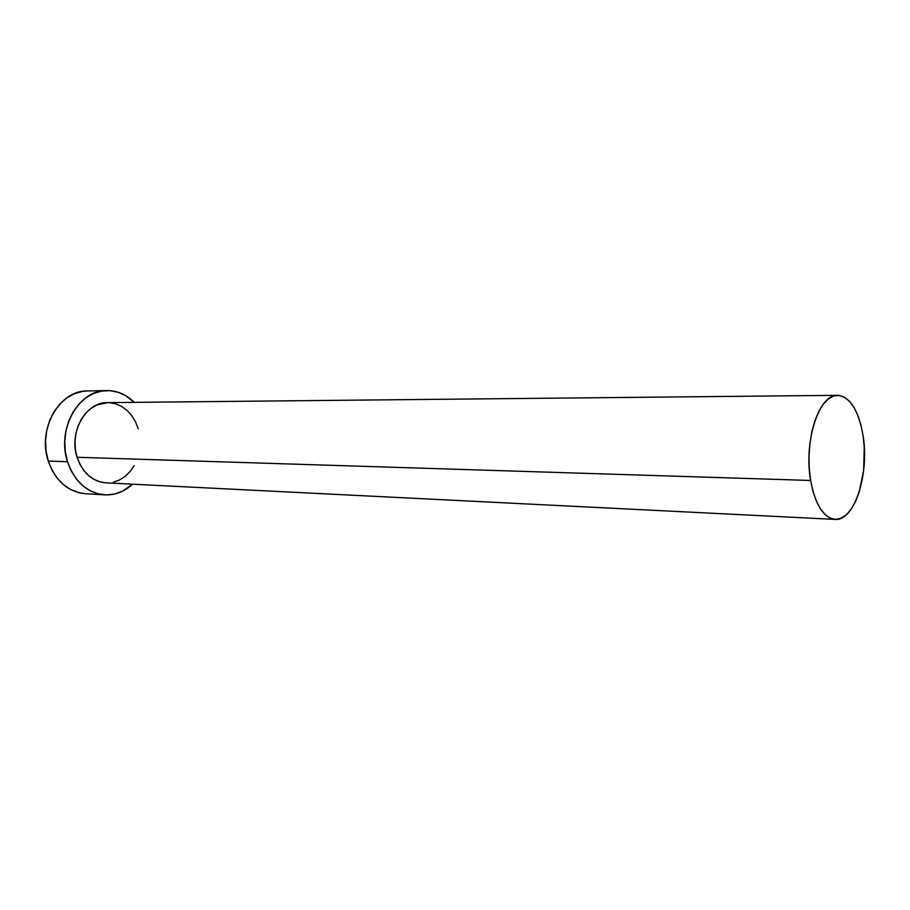 <?xml version="1.0" encoding="UTF-8"?>
<svg xmlns="http://www.w3.org/2000/svg" width="910" height="910" viewBox="0 0 910 910"><rect width="100%" height="100%" fill="white"/><g stroke="black" fill="none" stroke-linecap="round" stroke-linejoin="round"><path stroke-width="1.36" d="M106.038 482.857L100.6 482.038L94.492 479.65L88.873 475.828L83.959 470.675L79.978 464.407L77.088 457.275C82.651 472.938 92.285 481.47 105.969 482.857L835.118 519.417C823.436 517.779 815.269 504.8 810.617 480.469L77.088 457.275L75.405 449.54L75.007 441.532L75.905 433.581L78.067 425.994L81.411 419.089L85.779 413.14L90.989 408.374L96.835 404.973L107.699 402.629M837.61 395.327L107.573 402.629C85.961 401.799 68.557 432.204 77.088 457.275L810.617 480.469C803.519 441.373 819.205 393.723 837.61 395.327C850.156 396.851 858.642 410.274 863.067 435.606C869.573 474.053 854.399 521.453 835.118 519.417M106.811 390.583C117.174 390.572 126.308 394.496 134.214 402.368L125.739 395.691L118.027 392.221L109.86 390.652L101.533 391.084L93.389 393.529L85.756 397.909L78.92 404.085L73.187 411.832L68.807 420.841L65.952 430.748L64.769 441.157L65.292 451.622L67.511 461.734C56.374 429.19 78.908 389.708 106.811 390.583L87.428 390.947C59.605 390.094 37.162 428.997 48.264 461.051L67.511 461.734L71.321 471.05L76.542 479.206L82.981 485.883L90.329 490.831L98.303 493.88L106.584 494.926L114.842 493.971L122.759 491.082L132.576 484.188C124.363 491.741 115.081 495.29 104.718 494.869C87.144 492.97 74.745 481.925 67.511 461.734L48.264 461.051C55.476 480.946 67.84 491.844 85.369 493.721L104.57 494.858M109.473 402.675L115.775 403.835L121.735 406.474L127.138 410.467L131.791 415.665L135.522 421.853L138.218 428.803M134.157 465.681L130.039 471.585L125.068 476.43L119.426 480.014L113.318 482.198M87.622 390.947L82.173 391.448L74.051 393.859L66.43 398.182L59.628 404.267L53.917 411.9L49.55 420.773L46.717 430.532L45.534 440.781L46.057 451.098L48.264 461.051L52.063 470.231L57.273 478.273L63.689 484.859L71.014 489.739L78.977 492.742L85.506 493.732M863.067 435.606L860.917 424.97L857.88 415.483L854.046 407.498L849.553 401.333L844.548 397.249L839.225 395.418L833.765 395.952L828.396 398.887L823.322 404.142L818.761 411.548L814.894 420.829L811.902 431.613L809.911 443.477L809.013 455.921L809.252 468.434L810.617 480.469L813.028 491.548L816.395 501.205L820.558 509.065L825.347 514.844L830.546 518.325L835.96 519.428L841.375 518.143L846.584 514.571L851.396 508.872L855.628 501.296L859.165 492.139L863.647 470.481L864.261 447.003L863.067 435.606"/></g></svg>
